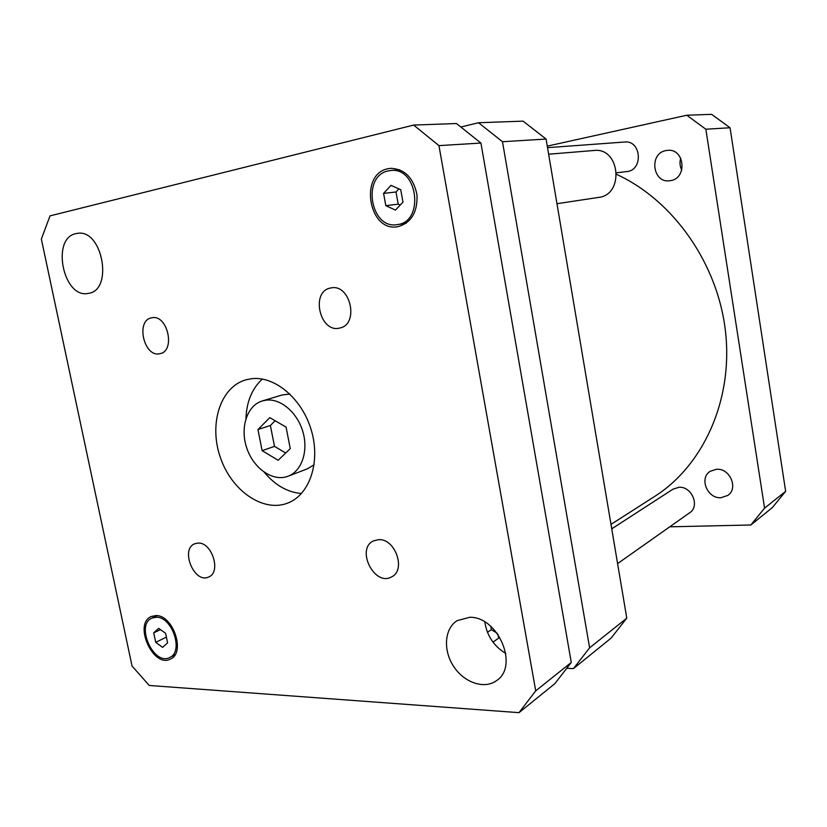 <?xml version="1.0" encoding="UTF-8"?>
<svg xmlns="http://www.w3.org/2000/svg" width="827" height="827" viewBox="0 0 827 827"><rect width="100%" height="100%" fill="white"/><g stroke="black" fill="none" stroke-linecap="round" stroke-linejoin="round"><path stroke-width="1.24" d="M275.133 420.736L270.388 425.481L274.492 446.363L285.687 453M257.962 429.544L269.798 417.645L286.07 427.083L290.256 448.585L278.161 460.267L262.128 450.674L257.962 429.544L270.388 425.481M262.128 450.674L274.492 446.363M266.366 400.113C280.891 398.428 297.555 412.756 302.971 432.045C308.533 451.304 301.648 471.183 288.127 476.218C273.096 482.1 253.682 468.651 246.849 448.275C239.768 427.983 246.891 405.457 262.376 400.909L266.366 400.113M262.376 400.909L282.193 394.944L289.957 394.055M314.126 464.743L307.448 468.795L288.127 476.218M262.324 379.066C252.07 388.514 246.601 401.684 245.929 418.586M264.299 472.31C275.184 485.263 287.569 492.323 301.462 493.512M251.356 378.735C274.678 375.665 302.072 398.583 311.283 430.154C320.742 461.652 309.877 494.298 288.272 502.857C263.555 513.133 231.519 490.845 220.313 457.341C208.662 424.003 220.344 386.757 246.177 379.758L251.356 378.735M378.621 539.659C395.234 538.294 406.367 570.123 391.636 576.864C374.528 587.067 355.424 548.777 373.577 540.858L378.621 539.659M331.089 287.91C350.472 283.589 359.394 324.329 339.938 327.978C320.008 333.86 310.073 291.321 330.655 287.992L331.089 287.91M151.93 317.764C167.571 314.188 175.841 351.01 160.035 353.636C144.115 358.163 135.204 320.276 151.661 317.816L151.93 317.764M197.994 543.091C211.97 541.871 221.543 572.294 208.673 576.988C194.397 584.244 179.81 549.076 194.841 543.732L197.994 543.091M548.642 154.215L593.982 150.483C620.074 147.113 624.54 194.852 598.552 197.415L556.974 203.711M484.829 621.976C486.927 635.767 493.926 646.259 505.804 653.464M469.653 617.314C497.875 616.208 519.263 665.993 496.676 680.528C484.56 689.687 464.174 682.73 453.641 666.407C442.9 650.229 444.409 628.634 457.093 620.674L469.653 617.314M75.97 233.607L77.48 233.338C102.765 228.821 113.63 290.959 88.179 293.389C63.348 298.981 50.757 238.197 75.97 233.607M153.708 632.862L158.639 628.334L165.607 633.327L167.602 642.879L162.619 647.355L155.703 642.341L153.708 632.862L160.469 629.636M155.703 642.341L166.403 637.131M398.903 188.876L396.009 191.998L398.211 204.145L400.216 205.055M383.583 193.384L390.985 185.351L400.723 189.693L402.976 202.119L395.492 210.089L385.837 205.685L383.583 193.384L396.009 191.998M385.837 205.685L398.211 204.145M156.313 617.221L151.982 618.079C135.049 624.861 153.863 666.5 169.835 657.424C183.935 651.624 172.13 616.549 156.313 617.221M155.962 615.567C173.05 614.812 185.817 652.699 170.6 658.974C153.336 668.805 133.002 623.806 151.31 616.487L155.962 615.567M388.349 170.889C361.389 175.831 370.558 229.844 397.291 224.593C424.499 222.174 418.017 166.754 390.747 170.517L388.349 170.889M387.956 168.739L390.613 168.326C404.692 168.894 413.5 177.764 417.015 194.955C417.594 212.425 411.153 223.011 397.684 226.722C368.811 232.459 358.825 174.135 387.956 168.739M519.005 712.657L149.253 685.469L132.051 666.024L41.35 239.044L50.023 215.878L413.634 125.073L438.941 145.624L535.72 690.855L519.005 712.657L554.907 683.598L571.271 662.468L480.921 143.05L456.494 123.533L413.634 125.073M480.921 143.05L438.941 145.624M571.271 662.468L535.72 690.855M611.742 528.835L673.095 489.108L678.895 487.299C691.713 486.069 700.252 506.176 689.677 512.761L617.604 563.601M547.536 147.671L624.643 142.017C641.421 140.032 643.509 170.403 626.742 171.582L616.622 172.781M497.978 634.35L498.66 638.134L492.975 642.145M497.172 633.234L491.372 629.667L490.762 626.308M487.454 632.314L491.372 629.667M567.115 668.299L573.431 668.609L589.61 647.83L502.485 141.727L478.523 122.737L461.115 126.955M478.523 122.737L523.088 121.135L546.078 139.05L626.783 618.151L611.05 638.155L573.431 668.609M626.783 618.151L589.61 647.83M546.078 139.05L502.485 141.727M670.676 180.586L670.056 180.689C652.772 183.894 648.523 153.46 665.921 150.586L667.358 150.369C684.518 147.992 687.764 178.177 670.676 180.586M680.724 158.133C679.494 162.299 679.846 166.268 681.758 170.042M720.968 497.72C707.312 498.867 698.856 477.954 710.259 471.276L716.461 469.291C729.838 467.906 738.728 488.426 727.77 495.435L720.968 497.72M750.864 524.99L772.315 507.623L785.65 491.321L730.055 127.751L711.633 114.343L686.782 115.232L705.844 129.229L764.572 508.15L750.864 524.99L669.746 526.82M612.879 528.102L611.618 528.133M547.278 146.131L686.782 115.232M610.988 524.39L654.664 496.427C702.805 465.89 732.97 401.064 725.61 332.557C718.281 264.092 673.426 200.413 616.653 174.404M764.572 508.15L785.65 491.321M705.844 129.229L730.055 127.751M169.835 657.424L174.983 654.819M151.982 618.079L157.192 615.66M397.291 224.593L406.14 223.29M390.747 170.517L399.71 169.742"/></g></svg>
